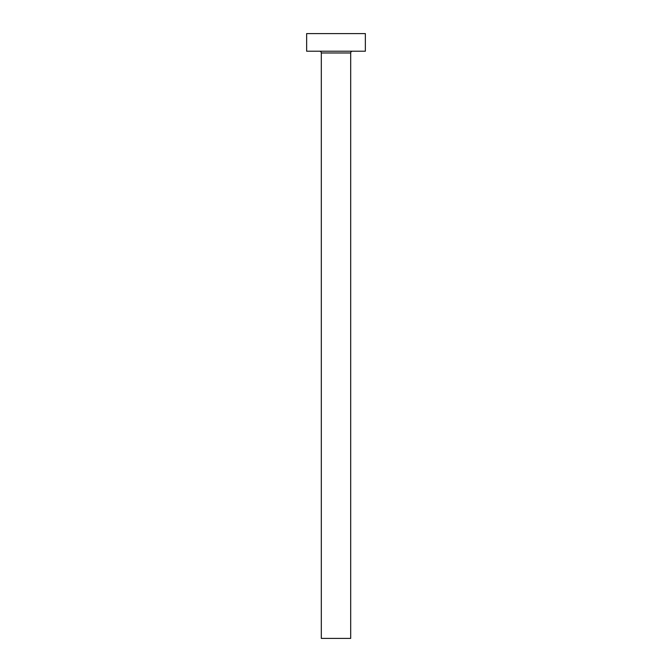 <?xml version="1.0" encoding="UTF-8"?>
<svg xmlns="http://www.w3.org/2000/svg" width="672" height="672" viewBox="0 0 672 672"><rect width="100%" height="100%" fill="white"/><g stroke="black" fill="none" stroke-linecap="round" stroke-linejoin="round"><path stroke-width="1.01" d="M350.683 52.979A1.764 1.764 0 0 1 352.439 51.215A1.764 1.764 0 0 0 350.683 52.979L321.317 52.979L321.317 638.4L350.683 638.4L350.683 52.979L350.683 638.4L321.317 638.4L321.317 52.979A1.764 1.764 0 0 0 319.561 51.215A1.764 1.764 0 0 1 321.317 52.979L350.683 52.979M306.642 33.6L306.642 51.215L365.358 51.215L365.358 33.6L306.642 33.6L306.642 51.215L365.358 51.215L365.358 33.6L306.642 33.6"/></g></svg>
